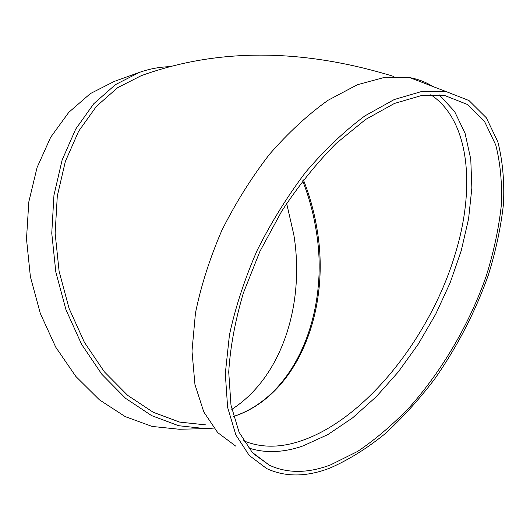 <?xml version="1.0" encoding="UTF-8"?>
<svg xmlns="http://www.w3.org/2000/svg" width="530" height="530" viewBox="0 0 530 530"><rect width="100%" height="100%" fill="white"/><g stroke="black" fill="none" stroke-linecap="round" stroke-linejoin="round"><path stroke-width="0.79" d="M439.357 94.936L454.594 111.499L465.062 133.282L470.766 159.152L471.859 188.011L468.58 218.837L461.239 250.697L450.169 282.715L435.733 314.098L418.322 344.056L398.355 371.848L376.274 396.712L352.602 417.872L327.938 434.547L302.974 445.942C283.351 452.733 265.172 453.389 248.444 447.916M235.698 446.094L217.698 432.586L203.785 411.942L194.947 384.515L191.993 351.118L195.457 313.078C200.976 285.948 209.748 258.454 221.765 230.59C235.459 203.202 251.352 177.782 269.459 154.336C288.386 132.639 307.91 114.626 328.024 100.289L357.458 84.694L385.091 77.228L409.822 77.638C418.276 79.202 425.915 82.137 432.745 86.443M393.969 76.505C302.027 48.283 217.777 48.011 141.225 75.684L117.68 87.655L96.467 106.291L78.672 131.182L65.329 161.524L57.293 196.093L55.14 233.326L59.115 271.393L69.052 308.354L84.416 342.36L104.324 371.782L127.664 395.367L153.21 412.267L179.703 422.112L205.991 424.908M213.802 428.094L205.375 428.631L178.61 425.709L151.64 415.633L125.63 398.368L101.866 374.319L81.587 344.328L65.939 309.672L55.816 271.996L51.761 233.207L53.947 195.265L62.123 160.027L75.697 129.101L93.79 103.714L115.368 84.687L139.31 72.424C149.619 68.787 160.086 66.859 170.713 66.647M179.259 429.254L152.09 426.431L125.219 416.613L99.375 399.799L75.803 376.386L55.743 347.183L40.313 313.442L30.389 276.753L26.5 238.951L28.805 201.937L37.067 167.52L50.681 137.25L68.794 112.334L90.365 93.585L114.294 81.415L138.893 72.57M286.657 203.427L293.845 234.843C305.015 303.465 282.212 377.075 231.776 409.365M329.581 468.215C306.353 477.046 285.418 477.185 266.776 468.633L249.239 455.449L235.857 434.918L227.615 407.358L225.303 373.57L229.45 334.88C235.433 307.195 244.655 279.058 257.11 250.465C271.208 222.328 287.459 196.153 305.856 171.945C325.029 149.513 344.705 130.831 364.872 115.898L394.247 99.534L421.642 91.498L445.975 91.524L468.97 100.521L486.335 117.779L497.816 141.768C502.625 160.511 504.514 181.167 503.5 203.732C500.943 226.946 495.894 250.716 488.362 275.037C475.271 311.905 457.39 346.547 434.706 378.97C419.071 399.541 402.383 417.925 384.628 434.13C366.475 448.797 348.13 460.159 329.581 468.215M330.508 464.909C307.937 473.416 287.591 473.535 269.478 465.274L252.234 452.375L239.09 432.248L230.987 405.218L228.721 372.08C230.232 347.342 235.095 321.048 243.31 293.183L259.925 251.379L281.801 211.039C298.609 185.566 316.735 163.021 336.186 143.411L365.594 119.482L394.406 103.456L421.27 95.605L445.134 95.685L467.573 104.543L484.533 121.463L495.749 144.962C500.439 163.333 502.281 183.585 501.267 205.713C498.743 228.483 493.774 251.803 486.361 275.666C469.719 323.327 442.775 369.741 410.034 406.709C393.214 424.305 375.757 439.204 357.657 451.408L330.508 464.909M243.548 440.761C260.939 447.963 280.145 447.983 301.159 440.827C366.104 418.912 430.903 336.159 455.383 253.373C475.602 187.322 469.633 120.237 430.751 94.731M303.405 179.882C309.871 196.146 314.489 213.02 317.245 230.49C330.614 309.725 298.026 395.532 233.485 416.527M233.472 416.467C296.767 395.804 329.667 310.057 316.198 230.735C313.482 213.524 308.97 196.888 302.67 180.843M178.802 429.267L205.375 428.631M409.822 77.638L445.975 91.524M253.678 453.879L269.478 465.274"/></g></svg>
